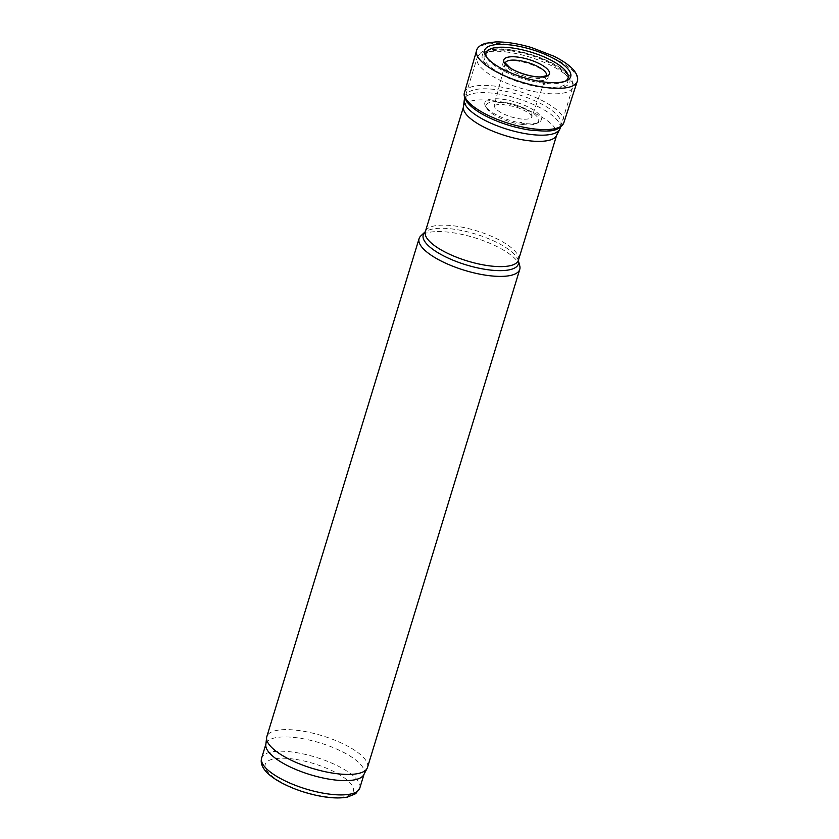 <?xml version="1.0" encoding="UTF-8"?>
<svg xmlns="http://www.w3.org/2000/svg" width="839" height="839" viewBox="0 0 839 839"><rect width="100%" height="100%" fill="white"/><g stroke="black" fill="none" stroke-linecap="round" stroke-linejoin="round"><path stroke-width="0.63" stroke-dasharray="4.2 3.15" d="M517.694 61.037A23.66 7.656 17 0 0 510.878 72.794A23.66 7.656 17 0 0 547.867 78.09A23.66 7.656 17 0 0 517.694 61.037M511.685 51.001A43.691 14.148 17 0 0 499.09 72.71A43.691 14.148 17 0 0 567.405 82.484A43.691 14.148 17 0 0 511.685 51.001M560.074 128.503A50.004 16.193 17 0 0 495.797 93.601A50.004 16.193 17 0 0 464.439 99.275M556.393 135.761A48.683 15.763 17 0 0 556.75 134.88A48.683 15.763 17 0 0 494.171 100.879A48.683 15.763 17 0 0 463.631 106.406A48.683 15.763 17 0 0 463.443 107.34M519.75 265.848A52.637 17.042 17 0 0 452.106 232.623A52.637 17.042 17 0 0 421.073 235.675M367.492 767.412A52.637 17.042 17 0 0 299.838 730.664A52.637 17.042 17 0 0 266.823 736.632M363.79 774.712A51.315 16.623 17 0 0 364.168 773.778A51.315 16.623 17 0 0 298.202 737.953A51.315 16.623 17 0 0 266.015 743.774A51.315 16.623 17 0 0 265.816 744.759M524.27 123.48A29.491 9.554 -163 0 1 522.749 123.281A29.491 9.554 -163 0 1 485.582 106.322A29.491 9.554 -163 0 1 515.838 102.18A29.491 9.554 -163 0 1 538.596 122.536A29.491 9.554 -163 0 1 524.27 123.48M522.928 124.539A27.362 8.862 -163 0 1 521.459 124.34A27.362 8.862 -163 0 1 486.977 108.619A27.362 8.862 -163 0 1 515.041 104.77A27.362 8.862 -163 0 1 536.163 123.648A27.362 8.862 -163 0 1 522.928 124.539M565.381 81.163A42.883 13.885 -163 0 1 564.269 81.761A42.883 13.885 -163 0 1 547.07 83.522A42.883 13.885 -163 0 1 541.176 82.862A42.883 13.885 -163 0 1 487.102 58.164A42.883 13.885 -163 0 1 486.515 57.052M510.993 50.151A45.788 14.829 17 0 0 497.789 72.899A45.788 14.829 17 0 0 569.398 83.155A45.788 14.829 17 0 0 510.993 50.151M508.444 52.249A50.004 16.193 17 0 0 477.076 57.922A50.004 16.193 17 0 0 520.159 88.032A50.004 16.193 17 0 0 572.712 87.162A50.004 16.193 17 0 0 508.444 52.249M518.46 260.121A48.683 15.763 17 0 0 455.881 226.121A48.683 15.763 17 0 0 425.342 231.648M518.376 260.667L518.387 260.709A49.742 16.109 17 0 0 518.376 260.667A49.742 16.109 17 0 0 454.434 229.267A49.742 16.109 17 0 0 425.111 232.151A49.742 16.109 17 0 0 425.079 232.183L425.111 232.151M359.805 788.062A51.315 16.623 17 0 0 293.839 752.237A51.315 16.623 17 0 0 261.653 758.057M294.111 759.138A46.051 14.913 17 0 0 280.845 782.011A46.051 14.913 17 0 0 352.862 792.32A46.051 14.913 17 0 0 294.111 759.138M476.552 50.676A52.626 17.042 -163 0 1 531.895 49.637A52.626 17.042 -163 0 1 577.211 81.446M464.544 92.363A51.924 16.811 -163 0 1 519.131 91.42A51.924 16.811 -163 0 1 563.85 122.725M529.766 129.94A49.47 16.025 -163 0 1 466.662 94.293A49.47 16.025 -163 0 1 544.029 105.368A49.47 16.025 -163 0 1 529.766 129.94M521.627 122.484A22.139 7.173 -163 0 1 519.729 122.253L521.627 122.484M522.047 119.086A19.664 6.366 -163 0 1 519.666 118.813A19.664 6.366 -163 0 1 494.381 105.137A19.664 6.366 -163 0 1 515.052 104.749A19.664 6.366 -163 0 1 531.978 116.631A19.664 6.366 -163 0 1 522.047 119.086M546.472 75.657A21.541 6.974 -163 0 1 546.451 75.699A21.541 6.974 -163 0 1 539.959 78.415A21.541 6.974 -163 0 1 532.985 78.017A21.541 6.974 -163 0 1 505.256 63.103A21.541 6.974 -163 0 1 505.277 63.051M560.473 127.213L572.712 87.162C573.97 83.04 572.324 78.604 567.772 73.874C564.112 70.182 559.047 66.648 552.565 63.261C539.467 56.58 525.424 52.091 510.427 49.795C501.712 48.547 494.391 48.515 488.466 49.7L483.956 51.074C481.345 51.703 479.059 53.99 477.076 57.922L464.837 97.974M485.582 106.322L486.977 108.619M538.596 122.536L536.163 123.648M505.256 63.103L494.328 105.263L500.285 104.078L514.978 106.689C526.053 110.37 530.342 114.198 531.003 115.205L531.947 116.757L546.451 75.699M487.102 58.164L485.729 55.877M564.269 81.761L566.692 80.628"/><path stroke-width="1.26" d="M464.837 97.974L464.439 99.275A50.004 16.193 17 0 0 464.24 100.229A50.004 16.193 17 0 0 507.522 129.374A50.004 16.193 17 0 0 559.697 129.416A50.004 16.193 17 0 0 560.074 128.503L560.473 127.213M464.24 100.229L463.443 107.34A48.683 15.763 17 0 0 505.581 135.719A48.683 15.763 17 0 0 556.393 135.761L559.697 129.416M556.614 135.331L518.46 260.121A48.683 15.763 17 0 1 467.292 260.96A48.683 15.763 17 0 1 425.342 231.648L421.073 235.675A52.637 17.042 17 0 0 419.091 238.591A52.637 17.042 17 0 0 464.439 270.284A52.637 17.042 17 0 0 519.761 269.371A52.637 17.042 17 0 0 519.75 265.848L518.376 260.667M419.091 238.591L266.823 736.632A52.637 17.042 17 0 0 266.613 737.649A52.637 17.042 17 0 0 312.181 768.325A52.637 17.042 17 0 0 367.104 768.367A52.637 17.042 17 0 0 367.492 767.412L519.761 269.371M266.613 737.649L265.816 744.759A51.315 16.623 17 0 0 310.241 774.67A51.315 16.623 17 0 0 363.79 774.712L367.104 768.367M543.504 81.939A44.991 14.567 -163 0 1 542.466 81.792A44.991 14.567 -163 0 1 485.729 55.877A44.991 14.567 -163 0 1 531.916 49.595A44.991 14.567 -163 0 1 566.692 80.628A44.991 14.567 -163 0 1 548.423 82.463A44.991 14.567 -163 0 1 543.504 81.939M486.515 57.052A42.883 13.885 -163 0 1 531.118 52.186A42.883 13.885 -163 0 1 565.381 81.163M425.111 232.151L425.069 232.193A49.742 16.109 17 0 0 466.096 264.862A49.742 16.109 17 0 0 518.387 260.709L518.46 260.121M265.869 744.245L261.653 758.057A51.315 16.623 17 0 0 305.868 788.954A51.315 16.623 17 0 0 359.805 788.062L364.021 774.261M544.165 83.858L544.931 83.963A50.151 16.245 -163 0 1 544.165 83.858M544.238 87.298A52.626 17.042 -163 0 1 476.552 50.676C477.181 47.55 480.149 45.107 485.445 43.334L495.325 41.95C505.938 41.698 518.051 43.586 531.674 47.613L553.583 56.098C562.959 60.702 569.754 65.484 573.981 70.445C577.337 74.807 578.417 78.467 577.211 81.446A52.626 17.042 -163 0 1 549.22 87.906A52.626 17.042 -163 0 1 544.238 87.298M577.211 81.446L563.85 122.725A51.924 16.811 -163 0 1 531.381 128.577A51.924 16.811 -163 0 1 531.297 128.566A51.924 16.811 -163 0 1 464.544 92.363L476.552 50.676M546.451 75.699L541.26 76.905C531.905 77.366 516.415 72.427 509.839 67.676L505.267 63.03A21.541 6.974 -163 0 1 527.941 62.6A21.541 6.974 -163 0 1 546.472 75.657M541.575 77.052A23.859 7.729 -163 0 1 534.474 76.59A23.859 7.729 -163 0 1 503.725 60.272A23.859 7.729 -163 0 1 536.74 62.432A23.859 7.729 -163 0 1 541.575 77.052M425.342 231.648L463.495 106.857M261.653 758.057C260.331 762.714 262.072 767.517 266.865 772.446C270.651 776.253 275.842 779.871 282.418 783.311C294.678 789.583 307.965 793.988 322.27 796.515C332.307 798.204 340.739 798.392 347.556 797.05L355.757 793.652L359.805 788.062M563.85 122.725C557.704 133.328 546.556 131.241 530.017 130.087C515.87 127.948 502.278 123.836 489.221 117.743C479.74 113.223 472.766 108.483 468.309 103.522C464.649 98.95 463.39 95.227 464.544 92.363"/></g></svg>
